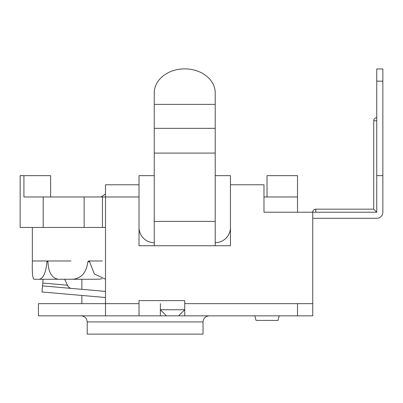 <?xml version="1.0" encoding="UTF-8"?>
<svg xmlns="http://www.w3.org/2000/svg" width="403" height="403" viewBox="0 0 403 403"><rect width="100%" height="100%" fill="white"/><g stroke="black" fill="none" stroke-linecap="round" stroke-linejoin="round"><path stroke-width="0.6" d="M50.627 196.971L50.627 175.637L23.923 175.637L23.923 196.971L43.207 196.971L43.207 227.453L105.49 227.453M43.207 227.453L20.15 227.453L20.15 175.637L23.923 175.637M267.028 196.971L267.028 175.637L297.51 175.637L297.51 212.215M102.443 227.453L102.443 196.971L43.207 196.971M102.443 196.971L105.49 196.971L105.49 315.841L139.02 315.841L139.02 300.603L184.735 300.603L184.735 315.841L297.51 315.841L297.51 303.65L312.748 303.65L312.748 315.841L297.51 315.841M263.98 196.971L297.51 196.971M178.64 315.841L184.735 309.746L160.354 309.746L166.449 315.841L222.451 315.841M160.354 303.65L160.354 315.841L38.436 315.841L38.436 303.65L139.02 303.65M254.837 315.841L256.061 320.415L277.994 320.415L279.224 315.841M230.456 227.453A15.238 15.238 0 0 1 215.217 242.692M376.755 81.154L382.85 81.154L382.85 68.963L376.755 68.963L376.755 212.215L263.98 212.215L263.98 184.781L230.456 184.781L230.456 175.637L215.217 175.637M230.456 184.781L230.456 245.739L139.02 245.739L139.02 175.637L154.258 175.637M154.258 242.692A15.238 15.238 0 0 1 139.02 227.453M84.156 196.971L84.156 227.453M105.49 279.249L94.312 273.914L89.597 261.708L88.932 260.978L102.327 260.978M88.524 260.978L88.932 260.978L87.864 261.708C86.449 272.478 81.451 278.327 72.878 279.264L58.516 279.264C51.962 278.327 48.441 272.478 47.952 261.708L47.569 260.978L46.955 261.708C45.967 272.478 43.403 278.327 39.257 279.264L33.998 279.264C32.608 278.327 32.059 272.478 32.346 261.708L32.341 260.978L47.332 260.978M101.954 278.69L100.392 279.103L93.466 279.264L64.611 279.264L68.036 286.352M47.569 260.978L71.009 260.978M33.998 279.264L43.106 279.264L42.527 285.888L105.49 291.409M32.341 260.978L32.341 227.453M39.257 279.264L72.878 279.264M71.623 294.558L71.356 294.528M71.623 288.437C69.845 288.311 68.409 287.228 67.316 285.193L42.778 283.042M105.49 297.515L41.998 291.963L42.527 285.888M105.49 184.781L105.49 196.971L139.02 196.971L139.02 184.781L105.49 184.781M376.755 212.215L373.707 209.162L315.796 209.162A3.048 3.048 0 0 0 312.748 212.215L312.748 303.65M154.258 128.34L154.258 92.892A30.477 24.019 180 0 1 184.735 68.873A30.477 24.019 180 0 1 215.217 92.892L215.217 153.085L154.258 153.085L154.258 128.34L215.217 128.34M215.217 245.739L215.217 153.085M215.217 221.403L154.258 221.403L154.258 245.739M154.258 221.403L154.258 153.085M166.449 315.841L160.354 315.841M215.217 100.397L215.217 92.892M154.258 92.892L154.258 100.397M254.076 315.841L246.832 315.841M139.02 184.781L126.824 184.781M203.026 321.937L203.026 334.127L87.204 334.127L87.204 321.937L203.026 321.937C203.354 318.269 205.384 316.234 209.122 315.841M382.85 81.154L382.85 212.215A6.095 6.095 0 0 1 376.755 218.31L315.796 218.31M376.755 175.637L382.85 175.637L382.85 212.215M376.755 218.31L312.748 218.31M87.864 261.708L89.597 261.708M46.955 261.708L47.952 261.708M297.51 303.65L184.735 303.65M154.258 104.382L215.217 104.382M376.755 120.774L373.707 120.774L373.707 209.162M312.748 212.215A3.048 3.048 0 0 1 315.796 209.162L315.796 212.215M100.972 196.971L105.49 193.974M81.869 279.264L81.869 289.339M81.869 295.449L81.869 303.65M87.204 321.937C86.877 318.269 84.847 316.234 81.109 315.841M376.755 117.726A3.048 3.048 0 0 0 373.707 120.774"/></g></svg>
